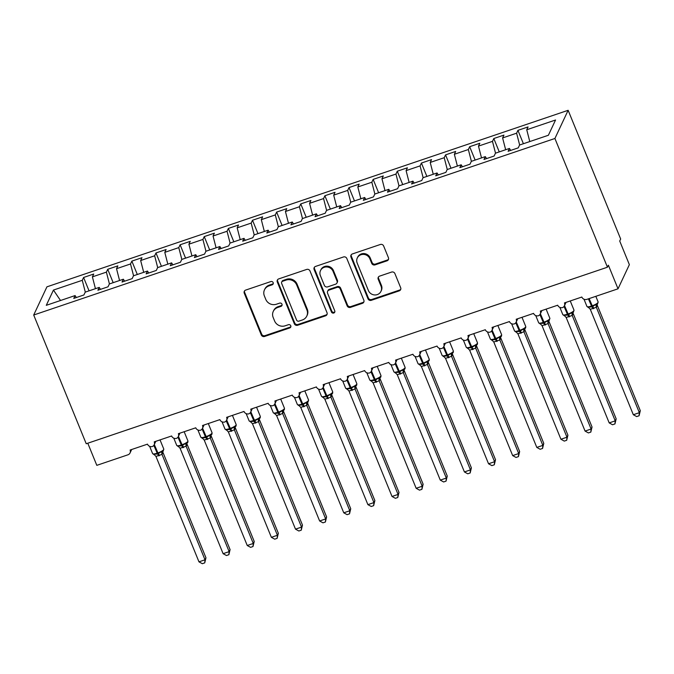 <?xml version="1.0" encoding="UTF-8"?>
<svg xmlns="http://www.w3.org/2000/svg" width="674" height="674" viewBox="0 0 674 674"><rect width="100%" height="100%" fill="white"/><g stroke="black" fill="none" stroke-linecap="round" stroke-linejoin="round"><path stroke-width="1.01" d="M273.164 282.625A1.803 1.693 -154.9 0 0 270.847 281.563L245.681 290.09A2.578 2.426 -154.9 0 0 244.258 293.215L261.285 334.944A2.578 2.426 -154.9 0 0 264.604 336.461L289.769 327.935A1.803 1.693 -154.9 0 0 290.764 325.753A1.803 1.693 -154.9 0 0 288.447 324.691L285.186 325.795A8.248 7.759 -154.9 0 1 274.579 320.942L273.164 317.462A8.248 7.759 -154.9 0 1 273.273 311.388A8.248 7.759 -154.9 0 1 277.713 307.479L280.965 306.375A1.803 1.693 -154.9 0 0 281.968 304.185A1.803 1.693 -154.9 0 0 279.643 303.132L276.391 304.227A8.248 7.759 -154.9 0 1 265.783 299.382L264.36 295.903A8.248 7.759 -154.9 0 1 264.478 289.828A8.248 7.759 -154.9 0 1 268.918 285.919L272.17 284.816A1.803 1.693 -154.9 0 0 273.164 282.625M387.002 260.83A2.578 2.426 -154.9 0 0 388.426 257.704L383.649 246.002A2.578 2.426 -154.9 0 0 380.33 244.485L352.384 253.946A2.578 2.426 -154.9 0 0 350.96 257.072L367.987 298.801A2.578 2.426 -154.9 0 0 371.307 300.318L399.252 290.848A2.578 2.426 -154.9 0 0 400.676 287.731L394.905 273.585A2.578 2.426 -154.9 0 0 391.594 272.069L379.631 276.121A2.578 2.426 -154.9 0 0 378.207 279.247L381.071 286.256A6.892 6.487 -154.9 0 1 374.609 294.951A6.892 6.487 -154.9 0 1 368.4 290.545L357.186 263.079A6.892 6.487 -154.9 0 1 363.648 254.384A6.892 6.487 -154.9 0 1 369.858 258.782L371.728 263.366A2.578 2.426 -154.9 0 0 375.039 264.882L387.002 260.83L387.382 260.021A2.578 2.426 -154.9 0 0 388.536 259.187M33.7 315.019L554.913 138.482L568.14 110.3L46.927 286.838L33.7 315.019L86.23 443.745L607.442 267.207L608.386 265.194L618.024 288.809L586.902 299.349A3.934 3.707 25.1 0 1 581.831 297.032L564.458 302.921A3.934 3.707 -154.9 0 1 562.529 307.597A3.934 3.707 25.1 0 1 557.701 305.212L540.329 311.093A3.934 3.707 -154.9 0 1 538.391 315.769A3.934 3.707 25.1 0 1 533.572 313.385L516.2 319.265A3.934 3.707 -154.9 0 1 514.262 323.941A3.934 3.707 25.1 0 1 509.443 321.557L492.071 327.438A3.934 3.707 -154.9 0 1 490.133 332.122A3.934 3.707 25.1 0 1 485.314 329.729L467.941 335.61A3.934 3.707 -154.9 0 1 466.004 340.294A3.934 3.707 25.1 0 1 461.185 337.901L443.812 343.782A3.934 3.707 -154.9 0 1 441.874 348.466A3.934 3.707 25.1 0 1 437.055 346.074L419.675 351.954A3.934 3.707 -154.9 0 1 417.745 356.639A3.934 3.707 25.1 0 1 412.926 354.246L395.545 360.135A3.934 3.707 -154.9 0 1 393.616 364.811A3.934 3.707 25.1 0 1 388.788 362.418L371.416 368.307A3.934 3.707 -154.9 0 1 369.478 372.983A3.934 3.707 25.1 0 1 364.659 370.59L347.287 376.48A3.934 3.707 -154.9 0 1 345.349 381.155A3.934 3.707 25.1 0 1 340.53 378.763L323.158 384.652A3.934 3.707 -154.9 0 1 321.22 389.328A3.934 3.707 25.1 0 1 316.401 386.935L299.029 392.824A3.934 3.707 -154.9 0 1 297.091 397.5A3.934 3.707 25.1 0 1 292.272 395.116L274.899 400.996A3.934 3.707 -154.9 0 1 272.962 405.672A3.934 3.707 25.1 0 1 268.142 403.288L250.77 409.169A3.934 3.707 -154.9 0 1 248.832 413.844A3.934 3.707 25.1 0 1 244.013 411.46L226.632 417.341A3.934 3.707 -154.9 0 1 224.703 422.025A3.934 3.707 25.1 0 1 219.876 419.632L202.503 425.513A3.934 3.707 -154.9 0 1 200.574 430.197A3.934 3.707 25.1 0 1 195.746 427.805L178.374 433.685A3.934 3.707 -154.9 0 1 176.436 438.37A3.934 3.707 25.1 0 1 171.617 435.977L154.245 441.858A3.934 3.707 -154.9 0 1 152.307 446.542A3.934 3.707 25.1 0 1 147.488 444.149L130.116 450.038A3.934 3.707 -154.9 0 1 127.942 454.807L96.812 465.346L87.78 443.214M554.913 138.482L607.442 267.207M309.981 270.948A2.578 2.426 -154.9 0 0 306.67 269.432L278.724 278.901A2.578 2.426 -154.9 0 0 277.3 282.018L294.327 323.747A2.578 2.426 -154.9 0 0 297.647 325.264L325.593 315.803A2.578 2.426 -154.9 0 0 327.016 312.677L309.981 270.948M315.55 266.424L343.504 256.963A2.578 2.426 -154.9 0 1 346.815 258.479L363.842 300.208A2.578 2.426 -154.9 0 1 362.427 303.325L350.463 307.378A2.578 2.426 -154.9 0 1 347.144 305.861L340.244 288.935A2.578 2.426 -154.9 0 0 336.924 287.419L328.988 290.106A2.578 2.426 -154.9 0 0 327.572 293.232L334.759 310.849A1.803 1.693 -154.9 0 1 333.066 313.124A1.803 1.693 -154.9 0 1 331.44 311.969L314.126 269.549A2.578 2.426 -154.9 0 1 315.55 266.424M529.781 141.565L526.739 129.762L555.553 119.997L548.392 135.255L519.578 145.02L518.247 147.859L508.112 151.288L509.443 148.448L510.698 150.412M523.395 143.722L517.935 130.352L516.604 133.191L502.61 137.934L505.652 149.738M519.646 144.994L516.604 133.191M509.443 148.448L495.449 153.192L494.118 156.031L483.983 159.46L485.314 156.621L486.569 158.584M499.266 151.894L493.806 138.524L492.475 141.363L478.481 146.106L481.522 157.91M495.516 153.167L492.475 141.363M485.314 156.621L471.32 161.364L469.989 164.203L459.853 167.632L461.185 164.793L462.44 166.756M475.136 160.075L469.677 146.696L468.346 149.535L454.352 154.279L457.393 166.082M471.387 161.339L468.346 149.535M461.185 164.793L447.191 169.536L445.859 172.375L435.724 175.804L437.055 172.965L438.302 174.928M451.007 168.247L445.548 154.877L444.217 157.708L430.223 162.451L433.256 174.254M447.258 169.511L444.217 157.708M437.055 172.965L423.061 177.709L421.73 180.548L411.595 183.977L412.926 181.146L414.173 183.109M426.878 176.419L421.418 163.049L420.087 165.888L406.093 170.623L409.126 182.427M423.12 177.683L420.087 165.888M412.926 181.146L398.932 185.881L397.593 188.72L387.466 192.157L388.797 189.318L390.044 191.281M402.74 184.592L397.289 171.221L395.958 174.06L381.956 178.795L384.997 190.599M398.991 185.864L395.958 174.06M388.797 189.318L374.795 194.053L373.463 196.892L363.328 200.33L364.668 197.49L365.915 199.453M378.611 192.764L373.16 179.394L371.829 182.233L357.827 186.968L360.868 198.771M374.862 194.036L371.829 182.233M364.668 197.49L350.665 202.225L349.334 205.065L339.199 208.502L340.53 205.663L341.785 207.626M354.482 200.936L349.031 187.566L347.691 190.405L333.697 195.14L336.739 206.943M350.733 202.208L347.691 190.405M340.53 205.663L326.536 210.398L325.205 213.237L315.07 216.674L316.401 213.835L317.656 215.798M330.353 209.108L324.893 195.738L323.562 198.577L309.568 203.321L312.61 215.116M326.604 210.381L323.562 198.577M316.401 213.835L302.407 218.578L301.076 221.409L290.941 224.846L292.272 222.007L293.527 223.97M306.223 217.281L300.764 203.91L299.433 206.75L285.439 211.493L288.48 223.296M302.474 218.553L299.433 206.75M292.272 222.007L278.278 226.75L276.947 229.59L266.811 233.019L268.142 230.179L269.398 232.142M282.094 225.453L276.635 212.083L275.304 214.922L261.31 219.665L264.351 231.468M278.345 226.725L275.304 214.922M268.142 230.179L254.149 234.923L252.817 237.762L242.682 241.191L244.013 238.352L245.26 240.315M257.965 233.625L252.506 220.255L251.175 223.094L237.181 227.837L240.214 239.641M254.216 234.897L251.175 223.094M244.013 238.352L230.019 243.095L228.688 245.934L218.553 249.363L219.884 246.524L221.131 248.487M233.836 241.798L228.376 228.427L227.045 231.266L213.051 236.01L216.084 247.813M230.078 243.07L227.045 231.266M219.884 246.524L205.89 251.267L204.551 254.106L194.415 257.535L195.755 254.696L197.002 256.659M209.698 249.978L204.247 236.599L202.916 239.439L188.914 244.182L191.955 255.985M205.949 251.242L202.916 239.439M195.755 254.696L181.753 259.439L180.421 262.279L170.286 265.708L171.617 262.868L172.873 264.831M185.569 258.15L180.118 244.78L178.779 247.611L164.785 252.354L167.826 264.157M181.82 259.414L178.779 247.611M171.617 262.868L157.623 267.612L156.292 270.451L146.157 273.88L147.488 271.049L148.743 273.012M161.44 266.323L155.98 252.952L154.649 255.791L140.655 260.526L143.697 272.33M157.691 267.586L154.649 255.791M147.488 271.049L133.494 275.784L132.163 278.623L122.028 282.061L123.359 279.221L124.614 281.184M137.311 274.495L131.851 261.124L130.52 263.964L116.526 268.699L119.568 280.502M133.562 275.767L130.52 263.964M123.359 279.221L109.365 283.956L108.034 286.795L97.898 290.233L99.23 287.394L100.485 289.357M113.181 282.667L107.722 269.297L106.391 272.136L92.397 276.871L93.728 274.032L83.593 277.469L82.262 280.308L53.448 290.064L60.525 300.503M109.432 283.939L106.391 272.136M99.23 287.394L85.236 292.128L83.905 294.968L73.769 298.405L75.1 295.566L76.347 297.529M89.052 290.839L83.593 277.469M85.303 292.112L82.262 280.308M618.024 288.809L629.364 264.655L619.726 241.039L620.67 239.026L568.14 110.3M517.935 130.352L528.071 126.923L526.739 129.762M493.806 138.524L503.941 135.095L502.61 137.934M469.677 146.696L479.812 143.267L478.481 146.106M445.548 154.877L455.683 151.439L454.352 154.279M421.418 163.049L431.554 159.612L430.223 162.451M397.289 171.221L407.425 167.784L406.093 170.623M373.16 179.394L383.295 175.956L381.956 178.795M349.031 187.566L359.158 184.128L357.827 186.968M324.893 195.738L335.029 192.309L333.697 195.14M300.764 203.91L310.899 200.481L309.568 203.321M276.635 212.083L286.77 208.654L285.439 211.493M252.506 220.255L262.641 216.826L261.31 219.665M228.376 228.427L238.512 224.998L237.181 227.837M204.247 236.599L214.383 233.17L213.051 236.01M180.118 244.78L190.253 241.343L188.914 244.182M155.98 252.952L166.116 249.515L164.785 252.354M131.851 261.124L141.987 257.687L140.655 260.526M107.722 269.297L117.857 265.859L116.526 268.699M75.1 295.566L46.287 305.322L53.448 290.064M95.438 288.674L92.397 276.871M273.273 283.527A1.803 1.693 -154.9 0 1 272.549 284.007L269.288 285.11A8.248 7.759 -154.9 0 0 264.857 289.028L264.478 289.828M273.273 311.388L273.652 310.588A8.248 7.759 -154.9 0 1 278.092 306.67L281.344 305.566A1.803 1.693 -154.9 0 0 282.069 305.086M244.519 290.932A2.578 2.426 -154.9 0 0 244.637 292.406L261.664 334.136A2.578 2.426 -154.9 0 0 264.983 335.652L290.149 327.126A1.803 1.693 -154.9 0 0 290.873 326.646M277.562 279.735A2.578 2.426 -154.9 0 0 277.68 281.218L294.707 322.947A2.578 2.426 -154.9 0 0 298.018 324.464L325.972 314.994A2.578 2.426 -154.9 0 0 327.126 314.151M282.65 281.26A1.803 1.693 -154.9 0 0 281.656 283.451L296.602 320.074A1.803 1.693 -154.9 0 0 298.927 321.136L302.356 319.973A8.248 7.759 -154.9 0 0 306.796 316.064A8.248 7.759 -154.9 0 0 306.914 309.989L296.695 284.95A8.248 7.759 -154.9 0 0 286.088 280.098L282.65 281.26L283.029 280.46A1.803 1.693 -154.9 0 0 282.061 281.311L281.681 282.12M306.796 316.064L307.176 315.255A8.248 7.759 -154.9 0 0 307.285 309.181L306.914 309.989M283.029 280.46L286.467 279.297A8.248 7.759 -154.9 0 1 297.074 284.15L307.285 309.181M327.606 291.328L327.985 290.528A2.578 2.426 -154.9 0 1 329.367 289.306L337.303 286.618A2.578 2.426 -154.9 0 1 340.623 288.135L347.523 305.052A2.578 2.426 -154.9 0 0 350.842 306.569L362.797 302.516A2.578 2.426 -154.9 0 0 363.96 301.682M314.396 267.266A2.578 2.426 -154.9 0 0 314.505 268.741L331.819 311.169A1.803 1.693 -154.9 0 0 334.868 311.75M333.074 271.378A6.892 6.487 -154.9 0 0 320.495 270.594A6.892 6.487 -154.9 0 0 320.403 275.666L324.354 285.346A2.578 2.426 -154.9 0 0 327.665 286.863L335.601 284.175A2.578 2.426 -154.9 0 0 337.025 281.058L333.074 271.378L333.453 270.569A6.892 6.487 -154.9 0 0 320.875 269.785L320.495 270.594M336.992 282.954L337.371 282.145A2.578 2.426 -154.9 0 0 337.404 280.249L337.025 281.058M333.453 270.569L337.404 280.249M357.279 257.999L357.658 257.198A6.892 6.487 -154.9 0 1 370.237 257.982L372.107 262.557A2.578 2.426 -154.9 0 0 375.418 264.073L387.382 260.021M380.97 291.328L381.349 290.528A6.892 6.487 -154.9 0 0 381.45 285.447L381.071 286.256M378.468 276.963A2.578 2.426 -154.9 0 0 378.586 278.438L381.45 285.447M351.221 254.789A2.578 2.426 -154.9 0 0 351.339 256.263L368.366 297.992A2.578 2.426 -154.9 0 0 371.686 299.509L399.631 290.047A2.578 2.426 -154.9 0 0 400.794 289.205M205.958 557.786L204.736 562.883L205.006 559.799L161.987 454.386L155.955 456.424L198.973 561.846L205.006 559.799L205.958 557.786L162.982 452.473L162.03 454.487M155.955 456.424L153.815 454.158L153.84 454.588L153.815 454.158L157.564 454.04L153.832 445.362M158.752 455.877A2.89 0.699 71.3 0 0 157.564 454.04L161.6 451.521L162.661 451.605L163.411 450.847L162.661 451.605A2.89 2.797 85.1 0 0 162.046 454.487M161.987 454.386L161.6 451.521M204.736 562.883L202.326 563.7L198.973 561.846M230.087 549.613L228.865 554.71L229.143 551.627L186.125 446.213L180.084 448.252L223.111 553.674L229.143 551.627L230.087 549.613L187.111 444.301L186.167 446.314M180.084 448.252L177.944 445.986L177.97 446.415L177.944 445.986L181.694 445.868L177.961 437.19M182.881 447.704A2.89 0.699 71.3 0 0 181.694 445.868L185.729 443.349L186.791 443.425L187.541 442.675L186.791 443.425A2.89 2.797 85.1 0 0 186.176 446.314M186.125 446.213L185.729 443.349M228.865 554.71L226.456 555.528L223.111 553.674M254.216 541.441L252.994 546.538L253.272 543.455L210.254 438.033L204.214 440.08L247.24 545.502L253.272 543.455L254.216 541.441L211.24 436.129L210.305 438.142A2.89 2.797 85.1 0 1 210.92 435.252L211.67 434.503L210.92 435.252L209.858 435.177L205.823 437.696L202.09 429.018M204.214 440.08L202.074 437.814L202.099 438.243L202.074 437.814L205.823 437.696A2.89 0.699 71.3 0 1 207.011 439.532M210.254 438.033L209.858 435.177M252.994 546.538L250.585 547.347L247.24 545.502M278.345 533.269L277.124 538.358L277.402 535.282L234.383 429.86L228.343 431.908L271.369 537.321L277.402 535.282L278.345 533.269L235.369 427.956L234.434 429.97A2.89 2.797 85.1 0 1 235.049 427.08L235.799 426.33L235.049 427.08L233.988 427.004L229.96 429.515L226.22 420.846M228.343 431.908L226.203 429.633L226.228 430.071L226.203 429.633L229.96 429.515A2.89 0.699 71.3 0 1 231.148 431.36M234.383 429.86L233.988 427.004M277.124 538.358L274.714 539.175L271.369 537.321M302.474 525.097L301.253 530.185L301.531 527.11L258.513 421.688L252.472 423.735L295.498 529.149L301.531 527.11L302.474 525.097L259.498 419.784L258.572 421.798A2.89 2.797 85.1 0 1 259.178 418.908L259.937 418.158L259.178 418.908L258.117 418.832L254.09 421.343L250.349 412.673M252.472 423.735L250.332 421.461L250.366 421.899L250.332 421.461L254.09 421.343A2.89 0.699 71.3 0 1 255.278 423.188M258.513 421.688L258.117 418.832M301.253 530.185L298.843 531.002L295.498 529.149M326.604 516.924L325.39 522.013L325.66 518.938L282.642 413.516L276.61 415.563L319.628 520.977L325.66 518.938L326.604 516.924L283.628 411.612L282.701 413.625A2.89 2.797 85.1 0 1 283.316 410.736L284.066 409.977L283.316 410.736L282.246 410.651L278.219 413.17L274.478 404.501M276.61 415.563L274.461 413.288L274.495 413.726L274.461 413.288L278.219 413.17A2.89 0.699 71.3 0 1 279.407 415.007M282.642 413.516L282.246 410.651M325.39 522.013L322.972 522.83L319.628 520.977M350.733 508.752L349.52 513.841L349.789 510.766L306.771 405.344L300.739 407.391L343.757 512.804L349.789 510.766L350.733 508.752L307.757 403.44L306.813 405.453M300.739 407.391L298.599 405.116L298.624 405.554L298.599 405.116L302.348 404.998L298.607 396.329M303.536 406.835A2.89 0.699 71.3 0 0 302.348 404.998L306.375 402.479L307.445 402.563L308.195 401.805L307.445 402.563A2.89 2.797 85.1 0 0 306.83 405.453M306.771 405.344L306.375 402.479M349.52 513.841L347.11 514.658L343.757 512.804M374.87 500.58L373.649 505.669L373.918 502.593L330.9 397.171L324.868 399.219L367.886 504.632L373.918 502.593L374.87 500.58L331.886 395.267L330.942 397.281M324.868 399.219L322.728 396.944L322.753 397.374L322.728 396.944L326.477 396.826L322.736 388.157M327.665 398.663A2.89 0.699 71.3 0 0 326.477 396.826L330.513 394.307L331.574 394.391L332.324 393.633L331.574 394.391A2.89 2.797 85.1 0 0 330.959 397.281M330.9 397.171L330.513 394.307M373.649 505.669L371.239 506.486L367.886 504.632M399 492.408L397.778 497.496L398.056 494.421L355.038 388.999L348.997 391.046L392.024 496.46L398.056 494.421L399 492.408L356.024 387.095L355.088 389.1A2.89 2.797 85.1 0 1 355.704 386.219L356.453 385.461L355.704 386.219L354.642 386.135L350.606 388.654L346.874 379.984M348.997 391.046L346.857 388.772L346.883 389.201L346.857 388.772L350.606 388.654A2.89 0.699 71.3 0 1 351.794 390.49M355.038 388.999L354.642 386.135M397.778 497.496L395.368 498.313L392.024 496.46M423.129 484.227L421.907 489.324L422.185 486.24L379.167 380.827L373.126 382.866L416.153 488.288L422.185 486.24L423.129 484.227L380.153 378.923L379.218 380.928A2.89 2.797 85.1 0 1 379.833 378.047L380.583 377.288L379.833 378.047L378.771 377.962L374.736 380.481L371.003 371.812M373.126 382.866L370.986 380.599L371.012 381.029L370.986 380.599L374.736 380.481A2.89 0.699 71.3 0 1 375.923 382.318M379.167 380.827L378.771 377.962M421.907 489.324L419.498 490.141L416.153 488.288M447.258 476.055L446.036 481.152L446.314 478.068L403.296 372.655L397.256 374.693L440.282 480.115L446.314 478.068L447.258 476.055L404.282 370.742L403.347 372.756A2.89 2.797 85.1 0 1 403.962 369.874L404.712 369.116L403.962 369.874L402.9 369.79L398.873 372.309L395.132 363.631M397.256 374.693L395.116 372.427L395.141 372.857L395.116 372.427L398.873 372.309A2.89 0.699 71.3 0 1 400.053 374.146M403.296 372.655L402.9 369.79M446.036 481.152L443.627 481.969L440.282 480.115M471.387 467.882L470.166 472.979L470.444 469.896L427.426 364.482L421.385 366.521L464.411 471.943L470.444 469.896L471.387 467.882L428.411 362.57L427.476 364.583A2.89 2.797 85.1 0 1 428.091 361.702L428.849 360.944L428.091 361.702L427.03 361.618L423.002 364.137L419.262 355.459M421.385 366.521L419.245 364.255L419.27 364.685L419.245 364.255L423.002 364.137A2.89 0.699 71.3 0 1 424.19 365.974M427.426 364.482L427.03 361.618M470.166 472.979L467.756 473.797L464.411 471.943M495.516 459.71L494.295 464.807L494.573 461.724L451.555 356.31L445.522 358.349L488.54 463.771L494.573 461.724L495.516 459.71L452.54 354.398L451.597 356.411M445.522 358.349L443.374 356.083L443.408 356.512L443.374 356.083L447.132 355.965L443.391 347.287M448.32 357.801A2.89 0.699 71.3 0 0 447.132 355.965L451.159 353.446L452.229 353.521L452.979 352.772L452.229 353.521A2.89 2.797 85.1 0 0 451.614 356.411M451.555 356.31L451.159 353.446M494.295 464.807L491.885 465.624L488.54 463.771M519.646 451.538L518.432 456.635L518.702 453.551L475.684 348.129L469.652 350.177L512.67 455.599L518.702 453.551L519.646 451.538L476.67 346.225L475.726 348.239M469.652 350.177L467.503 347.91L467.537 348.34L467.503 347.91L471.261 347.792L467.52 339.115M472.449 349.629A2.89 0.699 71.3 0 0 471.261 347.792L475.288 345.273L476.358 345.349L477.108 344.599L476.358 345.349A2.89 2.797 85.1 0 0 475.743 348.239M475.684 348.129L475.288 345.273M518.432 456.635L516.023 457.444L512.67 455.599M543.775 443.366L542.562 448.454L542.831 445.379L499.813 339.957L493.781 342.004L536.799 447.418L542.831 445.379L543.775 443.366L500.799 338.053L499.872 340.067A2.89 2.797 85.1 0 1 500.487 337.177L501.237 336.427L500.487 337.177L499.417 337.101L495.39 339.62L491.649 330.942M493.781 342.004L491.641 339.738L491.666 340.168L491.641 339.738L495.39 339.62A2.89 0.699 71.3 0 1 496.578 341.457M499.813 339.957L499.417 337.101M542.562 448.454L540.152 449.272L536.799 447.418M567.912 435.193L566.691 440.282L566.96 437.207L523.942 331.785L517.91 333.832L560.928 439.246L566.96 437.207L567.912 435.193L524.928 329.881L524.001 331.894A2.89 2.797 85.1 0 1 524.616 329.005L525.366 328.255L524.616 329.005L523.555 328.929L519.519 331.44L515.787 322.77M517.91 333.832L515.77 331.557L515.795 331.996L515.77 331.557L519.519 331.44A2.89 0.699 71.3 0 1 520.707 333.285M523.942 331.785L523.555 328.929M566.691 440.282L564.281 441.099L560.928 439.246M592.042 427.021L590.82 432.11L591.098 429.035L548.08 323.613L542.039 325.66L585.066 431.074L591.098 429.035L592.042 427.021L549.066 321.709L548.13 323.722A2.89 2.797 85.1 0 1 548.746 320.832L549.495 320.074L548.746 320.832L547.684 320.748L543.648 323.267L539.916 314.598M542.039 325.66L539.899 323.385L539.925 323.823L539.899 323.385L543.648 323.267A2.89 0.699 71.3 0 1 544.836 325.104M548.08 323.613L547.684 320.748M590.82 432.11L588.41 432.927L585.066 431.074M616.171 418.849L614.949 423.938L615.227 420.862L572.209 315.44L566.168 317.488L609.195 422.901L615.227 420.862L616.171 418.849L573.195 313.536L572.26 315.55A2.89 2.797 85.1 0 1 572.875 312.66L573.625 311.902L572.875 312.66L571.813 312.576L567.778 315.095L564.045 306.426M566.168 317.488L564.028 315.213L564.054 315.651L564.028 315.213L567.778 315.095A2.89 0.699 71.3 0 1 568.966 316.932M572.209 315.44L571.813 312.576M614.949 423.938L612.54 424.755L609.195 422.901M640.3 410.677L639.078 415.765L639.356 412.69L596.338 307.268L590.298 309.315L633.324 414.729L639.356 412.69L640.3 410.677L597.324 305.364L596.38 307.378M590.298 309.315L588.158 307.041L588.183 307.47L588.158 307.041L591.915 306.923L588.41 298.843M593.103 308.759A2.89 0.699 71.3 0 0 591.915 306.923L595.942 304.404L597.004 304.488L597.754 303.73L597.004 304.488A2.89 2.797 85.1 0 0 596.389 307.378M596.338 307.268L595.942 304.404M639.078 415.765L636.669 416.583L633.324 414.729M269.288 285.11L268.918 285.919M281.344 305.566L280.965 306.375M278.092 306.67L277.713 307.479M290.149 327.126L289.769 327.935M264.983 335.652L264.604 336.461M261.664 334.136L261.285 334.944M244.637 292.406L244.258 293.215M272.549 284.007L272.17 284.816M325.972 314.994L325.593 315.803M298.018 324.464L297.647 325.264M294.707 322.947L294.327 323.747M277.68 281.218L277.3 282.018M297.074 284.15L296.695 284.95M286.467 279.297L286.088 280.098M362.797 302.516L362.427 303.325M350.842 306.569L350.463 307.378M347.523 305.052L347.144 305.861M340.623 288.135L340.244 288.935M337.303 286.618L336.924 287.419M329.367 289.306L328.988 290.106M331.819 311.169L331.44 311.969M314.505 268.741L314.126 269.549M375.418 264.073L375.039 264.882M372.107 262.557L371.728 263.366M370.237 257.982L369.858 258.782M378.586 278.438L378.207 279.247M399.631 290.047L399.252 290.848M371.686 299.509L371.307 300.318M368.366 297.992L367.987 298.801M351.339 256.263L350.96 257.072M154.691 454.992L152.61 453.602A5.645 1.34 -22.2 0 0 157.025 453.206L157.75 452.953A5.645 1.34 -22.2 0 0 163.748 449.465A5.645 1.34 -22.2 0 0 163.79 449.095L163.041 451.327M159.477 455.632A2.89 0.699 71.3 0 0 158.289 453.796L154.304 444.52M162.973 452.507A2.89 2.384 2.7 0 1 162.746 451.673M178.821 446.811L176.74 445.43A5.645 1.34 -22.2 0 0 181.154 445.034L181.879 444.781A5.645 1.34 -22.2 0 0 187.877 441.293A5.645 1.34 -22.2 0 0 187.92 440.922L187.861 442.262L186.875 443.298M183.606 447.46A2.89 0.699 71.3 0 0 182.418 445.624L178.433 436.339M187.102 444.334A2.89 2.384 2.7 0 1 186.875 443.5M202.95 438.639L200.869 437.257A5.645 1.34 -22.2 0 0 205.284 436.853L206.008 436.609A5.645 1.34 -22.2 0 0 212.015 433.121A5.645 1.34 -22.2 0 0 212.049 432.75L211.99 434.09L211.004 435.126M207.735 439.288A2.89 0.699 71.3 0 0 206.547 437.443L202.562 428.167M211.24 436.162A2.89 2.384 2.7 0 1 211.004 435.328M227.079 430.467L225.006 429.085A5.645 1.34 -22.2 0 0 229.421 428.681L230.137 428.437A5.645 1.34 -22.2 0 0 236.144 424.949A5.645 1.34 -22.2 0 0 236.178 424.578L236.127 425.917L235.133 426.954M231.864 431.116A2.89 0.699 71.3 0 0 230.685 429.271L226.7 419.995M235.369 427.99A2.89 2.384 2.7 0 1 235.133 427.156M251.208 422.295L249.136 420.913A5.645 1.34 -22.2 0 0 253.55 420.509L254.275 420.264A5.645 1.34 -22.2 0 0 260.274 416.776A5.645 1.34 -22.2 0 0 260.307 416.397L260.257 417.745L259.263 418.781M256.002 422.935A2.89 0.699 71.3 0 0 254.814 421.098L250.829 411.822M259.498 419.818A2.89 2.384 2.7 0 1 259.271 418.984M275.337 414.122L273.265 412.741A5.645 1.34 -22.2 0 0 277.68 412.336L278.404 412.092A5.645 1.34 -22.2 0 0 284.403 408.604A5.645 1.34 -22.2 0 0 284.445 408.225L284.386 409.573L283.4 410.609M280.131 414.763A2.89 0.699 71.3 0 0 278.943 412.926L274.958 403.65M283.628 411.646A2.89 2.384 2.7 0 1 283.4 410.811M299.475 405.95L297.394 404.569A5.645 1.34 -22.2 0 0 301.809 404.164L302.533 403.92A5.645 1.34 -22.2 0 0 308.532 400.432A5.645 1.34 -22.2 0 0 308.574 400.053L307.824 402.285M304.26 406.591A2.89 0.699 71.3 0 0 303.073 404.754L299.088 395.478M307.757 403.473A2.89 2.384 2.7 0 1 307.529 402.639M323.604 397.778L321.523 396.396A5.645 1.34 -22.2 0 0 325.938 395.992L326.663 395.748A5.645 1.34 -22.2 0 0 332.661 392.26A5.645 1.34 -22.2 0 0 332.703 391.88L332.644 393.228L331.659 394.265M328.39 398.418A2.89 0.699 71.3 0 0 327.202 396.582L323.217 387.306M331.886 395.301A2.89 2.384 2.7 0 1 331.659 394.467M347.733 389.606L345.652 388.224A5.645 1.34 -22.2 0 0 350.067 387.82L350.792 387.575A5.645 1.34 -22.2 0 0 356.79 384.087A5.645 1.34 -22.2 0 0 356.832 383.708L356.773 385.048L355.788 386.092M352.519 390.246A2.89 0.699 71.3 0 0 351.331 388.409L347.346 379.133M356.015 387.12A2.89 2.384 2.7 0 1 355.788 386.295M371.863 381.433L369.782 380.043A5.645 1.34 -22.2 0 0 374.196 379.647L374.921 379.403A5.645 1.34 -22.2 0 0 380.928 375.915A5.645 1.34 -22.2 0 0 380.962 375.536L380.903 376.876L379.917 377.92M376.648 382.074A2.89 0.699 71.3 0 0 375.46 380.237L371.475 370.961M380.153 378.948A2.89 2.384 2.7 0 1 379.917 378.122M395.992 373.261L393.919 371.871A5.645 1.34 -22.2 0 0 398.326 371.475L399.05 371.231A5.645 1.34 -22.2 0 0 405.057 367.743A5.645 1.34 -22.2 0 0 405.091 367.364L405.04 368.703L404.046 369.74M400.777 373.901A2.89 0.699 71.3 0 0 399.589 372.065L395.613 362.789M404.282 370.776A2.89 2.384 2.7 0 1 404.046 369.95M420.121 365.089L418.048 363.699A5.645 1.34 -22.2 0 0 422.463 363.303L423.188 363.059A5.645 1.34 -22.2 0 0 429.186 359.562A5.645 1.34 -22.2 0 0 429.22 359.191L429.169 360.531L428.175 361.567M424.915 365.729A2.89 0.699 71.3 0 0 423.727 363.893L419.742 354.617M428.411 362.604A2.89 2.384 2.7 0 1 428.184 361.769M444.25 356.908L442.178 355.527A5.645 1.34 -22.2 0 0 446.592 355.131L447.317 354.878A5.645 1.34 -22.2 0 0 453.316 351.39A5.645 1.34 -22.2 0 0 453.358 351.019L453.299 352.359L452.313 353.395M449.044 357.557A2.89 0.699 71.3 0 0 447.856 355.72L443.871 346.436M452.54 354.431A2.89 2.384 2.7 0 1 452.313 353.597M468.379 348.736L466.307 347.354A5.645 1.34 -22.2 0 0 470.722 346.95L471.446 346.706A5.645 1.34 -22.2 0 0 477.445 343.218A5.645 1.34 -22.2 0 0 477.487 342.847L477.428 344.187L476.442 345.223M473.173 349.385A2.89 0.699 71.3 0 0 471.985 347.54L468 338.264M476.67 346.259A2.89 2.384 2.7 0 1 476.442 345.425M492.517 340.564L490.436 339.182A5.645 1.34 -22.2 0 0 494.851 338.778L495.575 338.533A5.645 1.34 -22.2 0 0 501.574 335.045A5.645 1.34 -22.2 0 0 501.616 334.675L501.557 336.014L500.571 337.051M497.302 341.213A2.89 0.699 71.3 0 0 496.115 339.367L492.13 330.091M500.799 338.087A2.89 2.384 2.7 0 1 500.571 337.253M516.646 332.392L514.565 331.01A5.645 1.34 -22.2 0 0 518.98 330.605L519.705 330.361A5.645 1.34 -22.2 0 0 525.703 326.873A5.645 1.34 -22.2 0 0 525.745 326.494L525.686 327.842L524.701 328.878M521.432 333.032A2.89 0.699 71.3 0 0 520.244 331.195L516.259 321.919M524.928 329.915A2.89 2.384 2.7 0 1 524.701 329.081M540.775 324.219L538.694 322.838A5.645 1.34 -22.2 0 0 543.109 322.433L543.834 322.189A5.645 1.34 -22.2 0 0 549.832 318.701A5.645 1.34 -22.2 0 0 549.874 318.322L549.125 320.554M545.561 324.86A2.89 0.699 71.3 0 0 544.373 323.023L540.388 313.747M549.057 321.742A2.89 2.384 2.7 0 1 548.83 320.908M564.905 316.047L562.824 314.665A5.645 1.34 -22.2 0 0 567.238 314.261L567.963 314.017A5.645 1.34 -22.2 0 0 573.97 310.529A5.645 1.34 -22.2 0 0 574.004 310.15L573.254 312.382M569.69 316.687A2.89 0.699 71.3 0 0 568.502 314.851L564.517 305.575M573.195 313.57A2.89 2.384 2.7 0 1 572.959 312.736M589.034 307.875L586.961 306.493A5.645 1.34 -22.2 0 0 591.376 306.089L592.092 305.844A5.645 1.34 -22.2 0 0 598.099 302.356A5.645 1.34 -22.2 0 0 598.133 301.977L597.391 304.21M593.819 308.515A2.89 0.699 71.3 0 0 592.64 306.678L589.135 298.59M597.324 305.398A2.89 2.384 2.7 0 1 597.088 304.564M131.666 449.507L130.057 452.936M155.795 441.335L154.194 444.764M179.933 433.163L178.324 436.584M204.062 424.991L202.453 428.411M228.191 416.818L226.582 420.239M252.32 408.646L250.711 412.067M276.45 400.474L274.84 403.894M300.579 392.293L298.97 395.722M324.708 384.121L323.107 387.55M348.837 375.949L347.236 379.378M372.975 367.777L371.366 371.206M397.104 359.604L395.495 363.033M421.233 351.432L419.624 354.861M445.362 343.26L443.753 346.689M469.492 335.088L467.882 338.508M493.621 326.915L492.012 330.336M517.75 318.743L516.149 322.164M541.888 310.571L540.278 313.991M566.017 302.39L564.408 305.819M152.61 453.602L149.645 446.331M163.79 449.095L160.041 439.903M176.74 445.43L173.774 438.151M187.92 440.922L184.171 431.722M200.869 437.257L197.903 429.978M212.049 432.75L208.3 423.55M225.006 429.085L222.032 421.806M236.178 424.578L232.429 415.378M249.136 420.913L246.162 413.634M260.307 416.397L256.558 407.206M273.265 412.741L270.291 405.462M284.445 408.225L280.687 399.033M297.394 404.569L294.428 397.289M308.574 400.053L304.817 390.861M321.523 396.396L318.558 389.117M332.703 391.88L328.954 382.689M345.652 388.224L342.687 380.945M356.832 383.708L353.083 374.517M369.782 380.043L366.816 372.773M380.962 375.536L377.213 366.344M393.919 371.871L390.945 364.6M405.091 367.364L401.342 358.172M418.048 363.699L415.074 356.428M429.22 359.191L425.471 350M442.178 355.527L439.204 348.256M453.358 351.019L449.6 341.819M466.307 347.354L463.333 340.075M477.487 342.847L473.729 333.647M490.436 339.182L487.471 331.903M501.616 334.675L497.859 325.475M514.565 331.01L511.6 323.731M525.745 326.494L521.996 317.302M538.694 322.838L535.729 315.558M549.874 318.322L546.125 309.13M562.824 314.665L559.858 307.386M574.004 310.15L570.255 300.958M586.961 306.493L583.987 299.214M598.133 301.977L595.833 296.324"/></g></svg>

